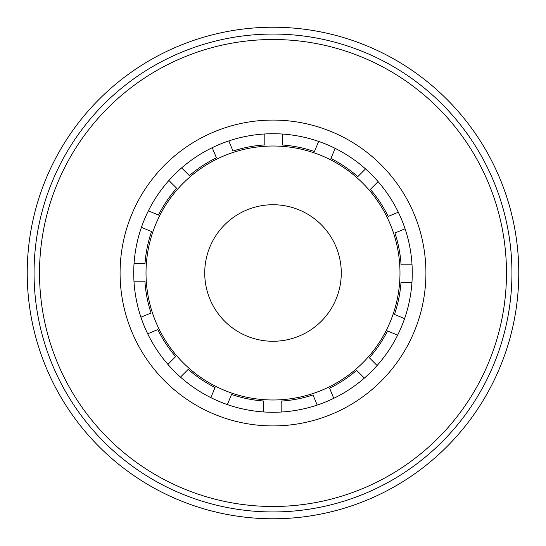 <?xml version="1.0" encoding="UTF-8"?>
<svg xmlns="http://www.w3.org/2000/svg" width="546" height="546" viewBox="0 0 546 546"><rect width="100%" height="100%" fill="white"/><g stroke="black" fill="none" stroke-linecap="round" stroke-linejoin="round"><path stroke-width="0.82" d="M399.986 273.56A126.986 126.986 0 0 0 273.56 146.014A126.986 126.986 0 0 0 146.014 272.44A126.986 126.986 0 0 0 272.44 399.986A126.986 126.986 0 0 0 399.986 273.56M412.032 264.81L401.085 264.81A128.351 128.351 0 0 0 394.956 232.992L405.077 228.801M411.937 282.712L400.982 282.712A128.351 128.351 0 0 1 394.471 314.448L404.586 318.639M378.105 181.627L370.365 189.366A128.351 128.351 0 0 1 388.199 216.414L398.314 212.223M397.645 335.142L387.523 330.944A128.351 128.351 0 0 1 369.362 357.78L377.102 365.52M335.142 148.355L330.944 158.476A128.351 128.351 0 0 1 357.78 176.638L365.52 168.898M364.373 378.105L356.634 370.365A128.351 128.351 0 0 1 329.586 388.199L333.777 398.314M282.712 134.063L282.712 145.018A128.351 128.351 0 0 1 314.448 151.529L318.639 141.414M317.199 405.077L313.008 394.956A128.351 128.351 0 0 1 281.19 401.085L281.19 412.032M228.801 140.923L232.992 151.044A128.351 128.351 0 0 1 264.81 144.915L264.81 133.968M263.288 411.937L263.288 400.982A128.351 128.351 0 0 1 231.552 394.471L227.361 404.586M181.627 167.895L189.366 175.635A128.351 128.351 0 0 1 216.414 157.801L212.223 147.686M210.858 397.645L215.056 387.523A128.351 128.351 0 0 1 188.22 369.362L180.48 377.102M148.355 210.858L158.476 215.056A128.351 128.351 0 0 1 176.638 188.22L168.898 180.48M167.895 364.373L175.635 356.634A128.351 128.351 0 0 1 157.801 329.586L147.686 333.777M134.063 263.288L145.018 263.288A128.351 128.351 0 0 1 151.529 231.552L141.414 227.361M140.923 317.199L151.044 313.008A128.351 128.351 0 0 1 144.915 281.19L133.968 281.19M349.269 389.53A139.271 139.271 0 0 1 156.47 349.269A139.271 139.271 0 0 1 196.731 156.47A139.271 139.271 0 0 1 389.53 196.731A139.271 139.271 0 0 1 349.269 389.53M356.743 400.955A152.928 152.928 0 0 1 145.045 356.743A152.928 152.928 0 0 1 189.257 145.045A152.928 152.928 0 0 1 400.955 189.257A152.928 152.928 0 0 1 356.743 400.955M400.86 468.366A233.49 233.49 0 0 0 468.366 145.14A233.49 233.49 0 0 0 145.14 77.634A233.49 233.49 0 0 0 77.634 400.86A233.49 233.49 0 0 0 400.86 468.366M403.856 472.932A238.95 238.95 0 0 0 472.932 142.144A238.95 238.95 0 0 0 142.144 73.068A238.95 238.95 0 0 0 73.068 403.856A238.95 238.95 0 0 0 403.856 472.932M40.035 351.303A245.775 245.775 0 0 1 194.697 40.035A245.775 245.775 0 0 1 505.965 194.697A245.775 245.775 0 0 1 351.303 505.965A245.775 245.775 0 0 1 40.035 351.303M337.715 251.249A68.27 68.27 0 0 1 294.751 337.715A68.27 68.27 0 0 1 208.285 294.751A68.27 68.27 0 0 1 251.249 208.285A68.27 68.27 0 0 1 337.715 251.249"/></g></svg>
